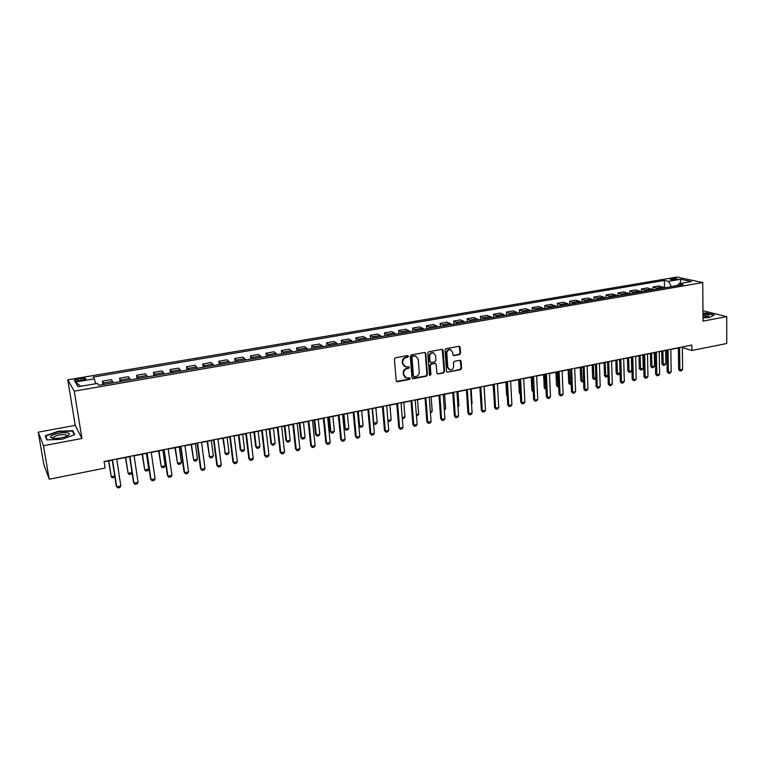 <?xml version="1.0" encoding="UTF-8"?>
<svg xmlns="http://www.w3.org/2000/svg" width="765" height="765" viewBox="0 0 765 765"><rect width="100%" height="100%" fill="white"/><g stroke="black" fill="none" stroke-linecap="round" stroke-linejoin="round"><path stroke-width="1.15" d="M408.424 356.28L407.563 355.582L395.457 357.771L394.405 359.187L396.194 380.741L397.427 381.716L409.457 379.43L410.183 378.445L409.581 377.767L406.588 378.073L403.853 374.936L403.71 373.148C403.738 370.796 404.848 369.304 407.028 368.663L408.577 368.376L409.304 367.391L408.692 366.703L405.756 367.009L402.954 363.834L402.811 362.036C402.839 359.674 403.949 358.173 406.139 357.542L407.697 357.255L408.424 356.28M404.522 366.55L402.457 363.585L402.314 361.788C402.342 359.426 403.451 357.924 405.632 357.293L407.19 357.016L407.735 355.572M396.5 381.429L408.959 379.153L409.524 377.757M405.354 377.594L403.356 374.678L403.212 372.89C403.241 370.537 404.35 369.046 406.521 368.405L408.08 368.118L408.634 366.693M671.527 278.651L670.13 279.11C670.436 279.789 672.349 279.952 675.839 279.588L677.235 279.129C676.92 278.45 675.017 278.297 671.527 278.651M459.555 354.568L460.559 353.191L460.167 347.253L459.306 346.268L446.052 348.611L445.039 349.997L446.521 371.197L447.362 372.163L460.559 369.715L461.572 368.348L461.094 361.223L460.253 360.248L454.429 361.281L453.416 362.658L453.655 366.196C453.482 368.625 452.278 369.858 450.05 369.906L447.802 367.305L446.837 353.353C446.999 350.944 448.185 349.71 450.394 349.634L452.708 352.282L452.861 354.606L453.722 355.591L459.555 354.568L459.01 354.329L460.014 352.952L459.268 346.258M703.035 321.109L726.712 316.643L726.75 343.504L691.876 350.494L691.818 345.082L104.088 461.486L105.121 468.037L49.237 479.234L43.462 445.737L81.941 438.469L74.253 391.145L702.758 282.562L703.035 321.109M425.818 353.487L424.613 352.493L411.331 354.903L410.289 356.299L411.981 377.747L413.196 378.713L426.392 376.208L427.425 374.821L425.818 353.487L424.948 352.483M428.802 351.737L441.912 349.366L443.107 350.351L444.608 371.561L443.585 372.938L437.685 373.999L436.844 373.033L436.213 364.436L435.027 363.461L431.307 364.15L430.284 365.536L430.944 374.506L429.978 375.481L429.395 374.802L427.778 353.134L428.802 351.737M79.072 380.779L85.814 379.038C86.225 378.168 84.638 377.967 81.042 378.426L74.282 380.167C73.861 381.037 75.458 381.238 79.072 380.779M74.253 391.145L67.789 379.832L677.073 277.073L702.758 282.562M80.832 386.277L75.314 382.07L78.097 386.746L97.49 383.428L98.733 385.273L683.212 284.618L678.995 283.681L677.647 285.575M75.314 382.07L94.382 378.828L95.615 383.743M664.517 287.841L664.393 280.449L93.196 377.069L94.382 378.828M664.393 280.449L668.457 281.348L680.774 279.254L691.426 281.549L678.995 283.681M81.941 438.469L75.228 425.369L38.25 432.177L43.462 445.737M38.25 432.177L43.825 464.422L49.237 479.234M726.712 316.643L702.968 310.724M75.228 425.369L67.789 379.832M682.351 347.597L691.876 350.494M104.126 461.754L112.254 460.148M116.72 459.258L129.629 456.705M134.085 455.825L146.804 453.301M151.25 452.421L163.777 449.935M168.214 449.055L180.559 446.617M184.987 445.737L197.15 443.327M201.558 442.447L213.55 440.076M217.948 439.206L229.768 436.863M234.157 435.993L245.804 433.688M250.174 432.818L261.659 430.542M266.019 429.681L277.332 427.434M281.683 426.574L292.842 424.365M297.174 423.504L308.18 421.324M312.502 420.463L323.346 418.321M327.659 417.461L338.35 415.347M342.653 414.496L353.191 412.402M357.484 411.551L367.879 409.495M372.153 408.644L382.404 406.617M386.66 405.766L396.777 403.767M401.023 402.926L410.996 400.946M415.232 400.105L425.063 398.163M429.289 397.322L438.986 395.4M443.203 394.568L452.765 392.675M456.963 391.843L466.401 389.968M470.59 389.136L479.894 387.291M484.073 386.468L493.253 384.652M497.413 383.82L506.478 382.031M510.628 381.209L519.559 379.43M523.7 378.618L532.517 376.868M536.638 376.045L545.34 374.324M549.452 373.511L558.039 371.809M562.141 370.996L570.614 369.323M574.697 368.51L583.054 366.856M587.128 366.043L595.38 364.408M599.444 363.605L607.582 361.988M611.637 361.185L619.669 359.598M623.705 358.795L631.632 357.226M635.658 356.423L643.48 354.874M647.496 354.08L655.223 352.55M659.229 351.757L666.851 350.246M670.838 349.452L678.364 347.97M677.924 285.173L671.23 286.684M102.921 384.556L102.395 381.152L104.193 384.336M113.249 382.777L111.374 379.612L102.395 381.152M120.115 381.592L119.608 378.206L121.549 381.343M130.49 379.803L128.482 376.686L119.608 378.206M137.117 378.665L136.619 375.29L138.704 378.388M147.54 376.868L145.388 373.798L136.619 375.29M153.918 375.768L153.44 372.421L155.658 375.472M164.398 373.97L162.113 370.929L153.44 372.421M170.528 372.909L170.069 369.572L172.412 372.584M181.056 371.101L178.647 368.108L170.069 369.572M186.956 370.078L186.517 366.76L188.984 369.734M197.523 368.261L194.989 365.307L186.517 366.76M203.203 367.286L202.773 363.977L205.364 366.913M213.817 365.46L211.15 362.543L202.773 363.977M219.259 364.513L218.847 361.233L221.563 364.121M229.921 362.686L227.138 359.808L218.847 361.233M235.142 361.778L234.75 358.508L237.58 361.357M245.842 359.942L242.945 357.112L234.75 358.508M250.853 359.072L250.471 355.821L253.425 358.632M261.592 357.226L258.58 354.434L250.471 355.821M266.392 356.404L266.019 353.162L269.089 355.935M277.169 354.549L274.042 351.785L266.019 353.162M281.759 353.755L281.405 350.533L284.58 353.267M292.565 351.89L289.333 349.175L281.405 350.533M296.954 351.135L296.619 347.932L299.899 350.628M307.807 349.27L304.46 346.583L296.619 347.932M311.996 348.544L311.671 345.35L315.056 348.018M322.878 346.669L319.426 344.03L311.671 345.35M326.865 345.981L326.559 342.806L330.05 345.436M337.786 344.107L334.238 341.496L326.559 342.806M341.592 343.447L341.286 340.291L344.881 342.883M352.531 341.563L348.888 338.991L341.286 340.291M356.146 340.941L355.859 337.795L359.55 340.358M367.124 339.058L363.375 336.504L355.859 337.795M370.556 338.465L370.279 335.328L374.066 337.853M381.553 336.571L377.719 334.056L370.279 335.328M384.814 336.007L384.546 332.89L388.429 335.386M395.84 334.104L391.909 331.628L384.546 332.89M398.919 333.578L398.67 330.47L402.639 332.938M409.973 331.675L405.947 329.227L398.67 330.47M412.88 331.168L412.641 328.08L416.705 330.518M423.963 329.266L419.851 326.846L412.641 328.08M426.698 328.797L426.468 325.718L430.619 328.118M437.8 326.885L433.602 324.494L426.468 325.718M440.372 326.435L440.152 323.375L444.389 325.747M451.493 324.523L447.219 322.17L440.152 323.375M453.903 324.111L453.702 321.061L458.025 323.404M465.053 322.189L460.693 319.866L453.702 321.061M467.3 321.797L467.109 318.766L471.508 321.08M478.469 319.875L474.023 317.58L467.109 318.766M480.563 319.521L480.382 316.5L484.867 318.776M491.752 317.59L487.228 315.323L480.382 316.5M493.693 317.255L493.521 314.252L498.082 316.5M504.9 315.323L500.3 313.086L493.521 314.252M506.688 315.017L506.526 312.024L511.163 314.243M517.915 313.086L513.239 310.877L506.526 312.024M519.559 312.799L519.397 309.825L524.111 312.015M530.795 310.867L526.043 308.687L519.397 309.825M532.297 310.609L532.153 307.645L536.934 309.806M543.552 308.668L538.732 306.516L532.153 307.645M544.91 308.438L544.776 305.484L549.633 307.626M556.184 306.497L551.288 304.365L544.776 305.484M557.398 306.287L557.274 303.342L562.198 305.455M568.682 304.346L563.719 302.242L557.274 303.342M569.762 304.154L569.648 301.228L574.639 303.313M581.065 302.213L576.035 300.138L569.648 301.228M582.012 302.051L581.907 299.134L586.965 301.19M593.324 300.1L588.228 298.044L581.907 299.134M594.137 299.957L594.042 297.059L599.167 299.096M605.469 298.006L600.305 295.978L594.042 297.059M606.148 297.891L606.062 294.994L611.254 297.011M617.489 295.94L612.268 293.942L606.062 294.994M618.044 295.845L617.967 292.966L623.217 294.946M629.394 293.884L624.116 291.914L617.967 292.966M629.834 293.808L629.758 290.949L635.065 292.909M641.185 291.857L635.849 289.906L629.758 290.949M641.5 291.8L641.443 288.95L646.808 290.891M652.87 289.839L647.467 287.917L641.443 288.95M653.061 289.811L653.004 286.971L658.435 288.883M664.431 287.85L658.981 285.947L653.004 286.971M671.23 286.33L668.457 281.348M680.774 279.254L680.123 283.49M61.774 439.311L74.74 434.663L72.78 430.705L58.178 431.288L45.221 435.821L46.856 439.885L61.774 439.311M703.016 317.867L709.566 317.542L714.242 314.931L706.439 312.971L702.978 313.143M73.048 432.368L72.78 430.705M412.297 378.445L425.885 375.94L426.908 374.554L425.302 353.239M412.708 356.347L411.981 357.332L413.454 376.141L414.047 376.829L415.93 376.514C418.092 375.873 419.191 374.381 419.23 372.048L418.245 359.215L415.424 356.031L412.201 356.108L411.474 357.083L411.981 357.332M413.664 376.619L412.947 375.873L411.474 357.083M416.103 356.203L414.343 356.05M412.201 356.108L413.836 355.801M437.685 373.999L443.059 372.679L444.073 371.302L442.218 349.356M435.352 363.452L430.791 363.901L429.767 365.288L430.427 374.248L430.944 374.506M429.548 375.233L430.427 374.248M435.562 355.476L433.229 352.818C430.982 352.885 429.777 354.128 429.614 356.557L429.987 361.51L431.183 362.495L434.903 361.807L435.926 360.42L435.562 355.476M433.698 352.923L432.713 352.579C430.466 352.646 429.261 353.889 429.098 356.318L429.614 356.557M430.322 362.247L429.461 361.262L429.098 356.318M453.215 355.352L459.01 354.329M450.815 349.729L449.858 349.395C447.649 349.471 446.464 350.714 446.301 353.114L446.837 353.353M449.074 369.543L447.276 367.047L446.301 353.114M447.362 372.163L460.023 369.466L461.027 368.089L460.214 360.239M114.836 476.767L112.388 477.886L111.279 476.758L114.721 476.06M108.525 460.884L111.279 476.758L108.783 460.836M116.682 458.99L120.841 485.918L119.895 487.496L117.81 487.927L116.28 486.043L112.206 459.88M120.841 485.918L116.682 486.789L112.484 459.822M132.039 472.665L131.197 474.042L129.199 474.453L128.118 473.325L132.02 472.531M125.412 457.537L128.118 473.325L125.709 457.48M142.108 454.228L144.767 469.94L148.735 469.127L146.421 453.377M148.735 469.127L147.798 470.657L145.819 471.058L144.767 469.94L142.433 454.171M158.613 450.958L161.233 466.583L165.154 465.789L162.926 450.107M165.154 465.789L164.207 467.31L162.247 467.702L161.233 466.583L158.977 450.891M134.047 455.558L138.063 482.352L137.107 483.91L135.051 484.341L133.521 482.476L129.581 456.437M138.063 482.352L133.952 483.203L129.897 456.38M151.212 452.153L155.094 478.814L154.119 480.372L152.092 480.803L150.562 478.947L146.765 453.033M155.094 478.814L151.021 479.665L147.109 452.966M168.176 448.797L171.924 475.323L170.939 476.882L168.931 477.293L167.411 475.457L163.739 449.677M171.924 475.323L167.898 476.155L164.121 449.6M174.946 447.726L177.518 463.265L181.391 462.481L179.239 446.875M181.391 462.481L180.435 463.992L178.503 464.393L177.518 463.265L175.338 447.649M184.948 445.469L188.563 471.871L187.568 473.42L185.589 473.831L184.059 472.005L180.521 446.349M188.563 471.871L184.585 472.703L180.942 446.263M67.511 432.847C62.367 431.594 49.075 435.075 50.662 437.312L52.393 438.211C57.107 438.775 62.003 438.058 67.081 436.069C69.959 434.587 70.103 433.516 67.511 432.847M67.129 436.05L65.895 434.683C60.856 434.31 56.687 435.161 53.387 437.236L53.407 438.364M47.258 439.875L45.718 436.069L58.274 431.67L72.426 431.106L74.272 434.836M46.024 437.819L45.718 436.069M703.016 317.293L708.275 316.366C710.063 315.19 708.304 314.463 702.987 314.185M707.319 316.691C707.243 316.06 705.808 315.677 702.997 315.543M702.987 313.421L706.296 313.258L713.841 315.151M191.087 444.522L193.612 459.985L197.456 459.21L195.371 443.681M197.456 459.21L196.49 460.721L194.568 461.104L193.612 459.985L191.518 444.446M207.057 441.357L209.543 456.743L213.339 455.969L211.322 440.516M213.339 455.969L212.364 457.48L210.471 457.862L208.988 456.103M207.506 441.271L209.543 456.743L210.471 457.862M222.845 438.23L225.293 453.54L229.041 452.775L227.1 437.389M229.041 452.775L228.066 454.276L226.191 454.659L224.719 452.909M223.332 438.135L225.293 453.54L226.191 454.659M238.47 435.142L240.267 449.744L240.87 450.365L244.58 449.61L242.715 434.3M244.58 449.61L243.595 451.101L241.74 451.484L240.267 449.744M238.986 435.036L240.87 450.365L241.74 451.484M253.913 432.072L255.653 446.617L256.275 447.229L259.947 446.473L258.149 431.24M259.947 446.473L258.953 447.965L257.117 448.338L255.653 446.617M254.458 431.967L256.275 447.229L257.117 448.338M201.53 442.189L205.01 468.467L204.016 470.006L202.046 470.418L200.526 468.591L197.112 443.059M205.01 468.467L201.08 469.28L197.561 442.973M217.92 438.947L221.276 465.091L220.263 466.631L218.331 467.033L216.811 465.216L213.512 439.818M221.276 465.091L217.384 465.895L213.999 439.722M218.331 467.033L216.811 465.216M234.119 435.734L237.351 461.754L236.337 463.284L234.425 463.686L232.904 461.888L229.73 436.605M237.351 461.754L233.516 462.548L230.246 436.499M234.425 463.686L232.904 461.888M250.145 432.56L253.253 458.455L252.23 459.985L250.337 460.377L248.826 458.589L245.766 433.43M253.253 458.455L249.457 459.239L246.311 433.315M250.337 460.377L248.826 458.589M265.991 429.423L268.984 455.194L267.951 456.715L266.077 457.107L264.566 455.328L261.63 430.284M268.984 455.194L265.226 455.969L262.204 430.169M266.077 457.107L264.566 455.328M269.204 429.05L270.867 443.518L271.518 444.121L275.151 443.384L273.421 428.209M275.151 443.384L274.157 444.867L272.34 445.23L270.867 443.518M269.768 428.936L271.518 444.121L272.34 445.23M281.654 426.315L284.532 451.972L283.499 453.482L281.635 453.865L280.133 452.105L277.303 427.176M284.532 451.972L280.812 452.737L277.915 427.061M281.635 453.865L280.133 452.105M284.322 426.048L285.928 440.458L286.598 441.051L290.193 440.315L288.529 425.216M290.193 440.315L289.189 441.797L287.391 442.16L285.928 440.458M284.915 425.933L286.598 441.051L287.391 442.16M297.155 423.246L299.918 448.778L298.866 450.289L297.03 450.671L295.529 448.912L292.813 424.106M299.918 448.778L296.237 449.543L293.444 423.982M297.03 450.671L295.529 448.912M299.278 423.083L300.827 437.427L301.525 438.01L305.082 437.284L303.476 422.251M305.082 437.284L304.059 438.756L302.29 439.12L300.827 437.427M299.899 422.959L301.525 438.01L302.29 439.12M312.474 420.215L315.123 445.622L314.071 447.123L312.263 447.506L310.753 445.756L308.152 421.066M315.123 445.622L311.489 446.378L308.811 420.941M312.263 447.506L310.753 445.756M314.08 420.157L315.562 434.424L316.28 435.008L319.808 434.291L318.259 419.325M319.808 434.291L318.776 435.754L317.026 436.107L315.562 434.424M314.731 420.023L316.28 435.008L317.026 436.107M327.63 417.212L330.174 442.505L329.113 443.996L327.324 444.369L325.823 442.639L323.327 418.063M330.174 442.505L326.579 443.251L324.006 417.929M327.324 444.369L325.823 442.639M328.721 417.25L330.145 431.46L330.891 432.024L334.372 431.317L332.899 416.428M334.372 431.317L333.339 432.78L331.599 433.133L330.145 431.46M329.399 417.116L330.891 432.024L331.599 433.133M342.624 414.238L345.063 439.416L343.992 440.908L342.223 441.271L340.721 439.55L338.331 415.089M345.063 439.416L341.506 440.152L339.038 414.955M342.223 441.271L340.721 439.55M343.208 414.381L344.575 428.524L345.34 429.089L348.792 428.381L347.377 413.559M348.792 428.381L347.75 429.834L346.029 430.188L344.575 428.524M343.915 414.238L345.34 429.089L346.029 430.188M357.456 411.302L359.789 436.356L358.718 437.848L356.959 438.211L355.457 436.499L353.172 412.153M359.789 436.356L356.27 437.092L353.908 412.01M356.959 438.211L355.457 436.499M357.551 411.541L358.861 425.617L359.646 426.172L363.059 425.474L361.702 410.719M363.059 425.474L362.017 426.927L360.305 427.272L358.861 425.617M358.278 411.398L359.646 426.172L360.305 427.272M373.435 423.045L377.174 422.605L375.873 407.908M377.174 422.605L376.122 424.049L374.439 424.393L373.454 423.294M372.488 408.577L373.798 423.284L374.439 424.393M387.922 420.415L391.145 419.755L389.911 405.125M391.145 419.755L390.093 421.199L387.97 421.075M387.941 420.674L388.429 421.534M402.218 417.499L404.981 416.935L403.796 402.371M404.981 416.935L403.92 418.369L402.314 418.704M416.37 414.62L418.665 414.152L417.537 399.655M418.665 414.152L417.604 415.577L416.466 415.816M430.37 411.771L432.215 411.388L431.144 396.959M432.215 411.388L430.456 412.957M444.226 408.94L445.632 408.663L444.608 394.291M445.632 408.663L444.312 410.126M457.939 406.148L458.904 405.957L457.939 391.642M458.904 405.957L458.005 407.133M471.508 403.385L472.053 403.279L471.135 389.031M472.053 403.279L471.546 403.939M484.943 400.65L484.197 386.44M493.1 384.68L494.056 398.23M505.914 382.137L506.669 395.553L507.243 395.83M507.272 396.26L506.669 395.553M518.613 379.622L519.311 392.981L520.296 393.43M520.334 394.185L519.311 392.981M532.172 376.935L533.253 391.976L531.838 390.427L533.205 390.819M531.178 377.135L531.838 390.427M546.038 389.366L544.24 387.912L545.981 388.218M543.619 374.668L544.24 387.912M544.632 374.468L545.646 389.442M558.68 386.784L557.752 386.861L556.518 385.407L558.632 385.646M555.945 372.22L556.518 385.407M556.977 372.02L557.934 386.937M571.206 384.221L569.915 384.374L568.682 382.94L571.159 383.093M568.156 369.801L568.682 382.94M569.198 369.6L570.088 384.451M583.599 381.668L582.136 381.993L580.731 380.482L583.561 380.568M580.243 367.41L580.731 380.482M581.304 367.2L582.136 381.993M372.125 408.395L374.353 433.334L373.272 434.816L371.541 435.18L370.05 433.478L367.86 409.246M374.353 433.334L370.872 434.061L368.625 409.093M371.541 435.18L370.05 433.478M386.641 405.526L388.773 430.351L387.683 431.823L385.962 432.177L384.47 430.485L382.385 406.368M388.773 430.351L385.321 431.058L383.169 406.215M385.962 432.177L384.47 430.485M401.003 402.677L403.031 427.386L401.941 428.859L400.238 429.213L398.747 427.53L396.758 403.518M403.031 427.386L399.617 428.094L397.57 403.356M400.238 429.213L398.747 427.53M415.213 399.866L417.145 424.46L416.045 425.923L414.362 426.277L412.88 424.604L410.977 400.707M417.145 424.46L413.769 425.158L411.819 400.535M414.362 426.277L412.88 424.604M429.27 397.083L431.106 421.563L430.007 423.026L428.333 423.37L426.851 421.706L425.044 397.915M431.106 421.563L427.769 422.261L425.914 397.743M428.333 423.37L426.851 421.706M443.184 394.329L444.924 418.694L443.815 420.157L442.17 420.492L440.688 418.847L438.967 395.161M444.924 418.694L441.615 419.383L439.856 394.979M442.17 420.492L440.688 418.847M456.944 391.594L458.598 415.864L457.489 417.308L455.854 417.652L454.381 416.007L452.746 392.426M458.598 415.864L455.328 416.543L453.655 392.254M455.854 417.652L454.381 416.007M470.571 388.897L472.129 413.052L471.02 414.496L469.404 414.831L467.931 413.205L466.392 389.729M472.129 413.052L468.897 413.722L467.319 389.548M469.404 414.831L467.931 413.205M484.054 386.229L485.526 410.279L484.408 411.713L482.811 412.048L481.338 410.423L479.885 387.052M485.526 410.279L482.323 410.939L480.831 386.87M482.811 412.048L481.338 410.423M497.403 383.59L498.79 407.525L497.661 408.959L496.074 409.285L494.611 407.678L493.243 384.413M498.79 407.525L495.615 408.185L494.209 384.221M496.074 409.285L494.611 407.678M510.609 380.97L511.909 404.8L510.781 406.234L509.213 406.559L507.75 404.953L506.459 381.792M511.909 404.8L508.773 405.45L507.453 381.592M509.213 406.559L507.75 404.953M523.69 378.379L524.905 402.113L523.767 403.528L522.218 403.853L520.755 402.256L519.55 379.201M524.905 402.113L521.797 402.753L520.563 379M522.218 403.853L520.755 402.256M536.628 375.816L537.766 399.445L536.628 400.86L535.089 401.176L533.635 399.588L532.507 376.629M537.766 399.445L534.697 400.076L533.54 376.428M535.089 401.176L533.635 399.588M549.442 373.282L550.504 396.796L549.356 398.211L547.836 398.527L546.382 396.949L545.33 374.095M550.504 396.796L547.453 397.427L546.382 373.884M547.836 398.527L546.382 396.949M562.132 370.767L563.107 394.185L561.959 395.591L560.458 395.907L560.095 394.807L559.005 394.338L558.029 371.58M563.107 394.185L560.095 394.807L559.1 371.369M560.458 395.907L559.005 394.338M574.687 368.281L575.596 391.594L574.439 393L572.947 393.306L572.602 392.216L571.503 391.747L570.604 369.084M575.596 391.594L572.602 392.216L571.685 368.873M572.947 393.306L571.503 391.747M587.118 365.813L587.95 389.031L586.793 390.427L585.321 390.733L584.995 389.643L583.877 389.184L583.045 366.626M587.95 389.031L584.995 389.643L584.154 366.406M585.321 390.733L583.877 389.184M599.435 363.375L600.19 386.497L599.033 387.884L597.57 388.19L597.264 387.1L596.126 386.641L595.371 364.178M600.19 386.497L597.264 387.1L596.49 363.958M597.57 388.19L596.126 386.641M595.868 378.818L594.07 379.555L592.665 378.053L595.839 378.063M592.215 365.039L592.665 378.053M593.296 364.819L594.07 379.555M611.627 360.965L612.306 383.982L611.149 385.369L609.695 385.665L609.409 384.575L608.261 384.135L607.573 361.759M612.306 383.982L609.409 384.575L608.711 361.539M609.695 385.665L608.261 384.135M608.012 375.998L605.88 377.145L604.484 375.653L608.003 375.586M604.073 362.686L604.484 375.653M605.172 362.467L605.88 377.145M623.695 358.565L624.307 381.486L623.14 382.873L621.716 383.169L621.438 382.089L620.272 381.639L619.66 359.368M624.307 381.486L621.438 382.089L620.817 359.139M621.716 383.169L620.272 381.639M620.042 373.205L618.99 374.468L617.585 374.754L616.188 373.272L620.042 373.138M615.825 360.363L616.188 373.272M616.934 360.143L617.585 374.754M635.658 356.203L636.193 379.019L635.027 380.406L633.611 380.702L633.353 379.612L632.177 379.182L631.632 356.997M636.193 379.019L633.353 379.612L632.798 356.767M633.611 380.702L632.177 379.182M627.463 358.049L627.788 370.91L628.935 371.321L631.699 370.757L631.364 357.274M631.699 370.757L630.57 372.106L629.184 372.392L627.788 370.91M628.591 357.829L629.184 372.392M647.496 353.86L647.965 376.581L646.798 377.958L645.392 378.245L645.153 377.164L643.958 376.734L643.48 354.654M647.965 376.581L645.153 377.164L644.665 354.415M645.392 378.245L643.958 376.734M638.985 355.773L639.282 368.577L640.439 368.979L643.183 368.424L642.887 354.998M643.183 368.424L642.045 369.763L640.668 370.04L639.282 368.577M640.133 355.543L640.668 370.04M659.22 351.537L659.631 374.161L658.455 375.529L657.058 375.825L656.839 374.745L655.634 374.315L655.213 352.33M659.631 374.161L656.839 374.745L656.418 352.091M657.058 375.825L655.634 374.315M650.413 353.507L650.661 366.263L651.828 366.655L654.553 366.11L654.295 352.732M654.553 366.11L653.406 367.439L652.048 367.716L650.661 366.263M651.57 353.277L652.048 367.716M670.838 349.232L671.173 371.771L669.997 373.129L668.62 373.416L668.419 372.345L667.195 371.924L666.841 350.026M671.173 371.771L668.419 372.345L668.055 349.787M668.62 373.416L667.195 371.924M661.725 351.259L661.945 363.968L663.121 364.36L665.818 363.815L665.598 350.494M665.818 363.815L664.67 365.144L663.332 365.421L661.945 363.968M662.892 351.03L663.332 365.421M682.342 346.956L682.619 369.399L681.433 370.757L680.066 371.035L679.884 369.964L678.651 369.552L678.354 347.74M682.619 369.399L679.884 369.964L679.588 347.501M680.066 371.035L678.651 369.552M112.675 381.381L103.638 382.93M129.887 378.426L120.956 379.956M146.899 375.5L138.083 377.021M163.729 372.612L154.999 374.114M180.358 369.753L171.733 371.235M196.796 366.932L188.267 368.395M213.053 364.14L204.628 365.594M229.127 361.386L220.789 362.811M245.03 358.651L236.787 360.066M260.75 355.955L252.593 357.351M276.299 353.287L268.228 354.664M291.675 350.647L283.7 352.015M306.88 348.027L298.991 349.385M321.931 345.445L314.128 346.784M336.81 342.892L329.093 344.221M351.537 340.368L343.896 341.678M366.1 337.862L358.546 339.163M380.521 335.386L373.043 336.667M394.778 332.938L387.386 334.209M408.893 330.518L401.568 331.771M422.854 328.118L415.615 329.361M436.681 325.747L429.509 326.971M450.356 323.394L443.26 324.618M463.886 321.07L456.868 322.275M477.293 318.766L470.341 319.961M490.556 316.49L483.671 317.676M503.676 314.243L496.868 315.409M516.681 312.005L509.939 313.162M529.543 309.796L522.868 310.944M542.28 307.607L535.672 308.744M554.893 305.445L548.352 306.564M567.381 303.303L560.908 304.413M579.746 301.18L573.329 302.28M591.995 299.077L585.636 300.167M604.12 296.992L597.828 298.073M616.121 294.927L609.896 295.998M628.017 292.89L621.849 293.951M639.798 290.863L633.688 291.914M651.464 288.864L645.411 289.906M663.016 286.875L657.02 287.908M78.269 380.894L77.954 378.952M81.358 380.387L81.042 378.426M405.632 357.293L406.139 357.542M402.314 361.788L402.811 362.036M402.457 363.585L402.954 363.834M408.08 368.118L408.577 368.376M406.521 368.405L407.028 368.663M403.212 372.89L403.71 373.148M403.356 374.678L403.853 374.936M408.959 379.153L409.457 379.43M396.939 381.439L397.427 381.716M407.19 357.016L407.697 357.255M426.908 374.554L427.425 374.821M425.885 375.94L426.392 376.208M412.698 378.445L413.196 378.713M412.947 375.873L413.454 376.141M442.572 350.112L443.107 350.351M444.073 371.302L444.608 371.561M443.059 372.679L443.585 372.938M437.504 373.741L438.029 373.999M434.501 363.212L435.027 363.461M430.791 363.901L431.307 364.15M429.767 365.288L430.284 365.536M429.461 361.262L429.987 361.51M453.502 355.343L454.037 355.582M447.276 367.047L447.802 367.305M460.549 360.975L461.094 361.223M461.027 368.089L461.572 368.348M460.023 369.466L460.559 369.715M447.171 371.905L447.707 372.163M459.622 347.023L460.167 347.253M460.014 352.952L460.559 353.191M74.387 380.798L74.282 380.167M396.557 381.448L397.054 381.716M412.325 378.455L412.832 378.723M414.917 355.782L415.424 356.031M434.836 363.203L435.361 363.452M432.713 352.579L433.229 352.818M453.234 355.371L453.722 355.591M449.858 349.395L450.394 349.634M53.139 438.077L50.662 437.312M53.579 438.383L53.387 437.236"/></g></svg>
